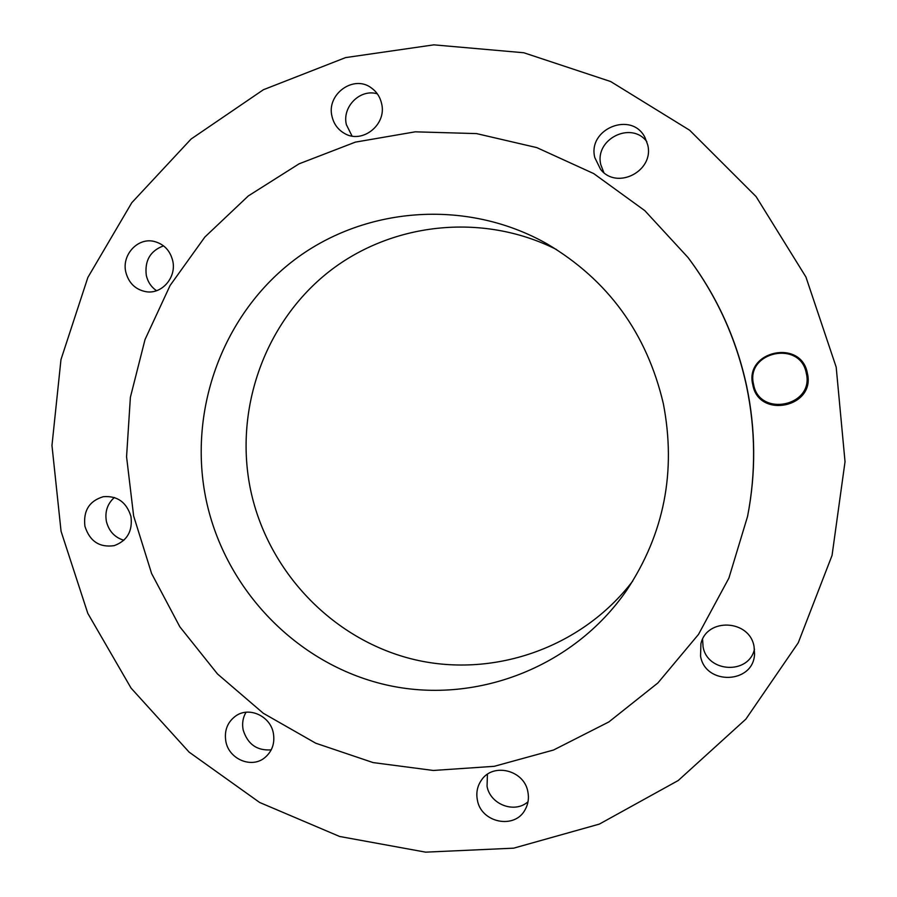 <?xml version="1.0" encoding="UTF-8"?>
<svg xmlns="http://www.w3.org/2000/svg" width="897" height="897" viewBox="0 0 897 897"><rect width="100%" height="100%" fill="white"/><g stroke="black" fill="none" stroke-linecap="round" stroke-linejoin="round"><path stroke-width="1.35" d="M594.834 157.681L600.564 169.331C616.822 190.467 654.575 171.024 647.69 144.787L644.965 137.476C631.712 110.69 587.21 128.876 594.834 157.681M603.816 172.516L600.867 164.891C594.106 139.45 631.196 120.512 646.838 141.67M332.002 116.363C333.751 123.898 337.855 129.549 344.313 133.328C362.13 144.406 387.044 124.683 381.606 103.592C380.126 97.044 376.751 91.853 371.493 88.018C353.81 74.249 326.205 94.241 332.002 116.363M352.028 136.03L346.388 124.705C341.869 106.844 360.246 88.433 377.357 93.86M125.815 272.15C128.753 283.205 135.559 289.731 146.245 291.738C162.032 294.373 176.754 277.207 172.706 260.702C170.049 250.398 163.837 243.973 154.071 241.416C137.712 237.301 121.544 254.983 125.815 272.15M156.526 290.706C151.201 287.006 147.792 281.893 146.289 275.345C144.54 260.635 150.281 250.801 163.534 245.845M84.912 526.236C89.711 541.261 99.455 547.731 114.154 545.656C127.161 540.88 132.767 531.147 130.962 516.481C126.533 502.174 117.305 495.581 103.301 496.703C89.274 500.93 83.141 510.774 84.912 526.236M123.864 540.274C114.704 537.46 108.896 531.192 106.407 521.482C104.725 511.783 107.382 503.778 114.379 497.487M225.876 741.561C228.982 759.109 251.295 768.628 264.503 757.909C272.139 751.619 275.076 743.321 273.327 733.028C270.289 716.165 249.501 706.511 236.18 715.649C227.49 721.85 224.059 730.483 225.876 741.561M271.23 749.858C256.99 750.867 247.639 744.241 243.177 729.99C241.91 723.599 242.852 717.678 246.013 712.252M477.395 800.135C481.117 822.841 514.844 829.691 525.149 809.643C528.232 804.104 529.129 798.128 527.851 791.703C524.229 770.075 493.025 762.36 481.487 780.065C477.327 786.052 475.959 792.746 477.395 800.135M528.019 801.739C514.676 813.826 490.199 804.531 487.049 786.321L487.43 774.279M700.557 656.122C705.311 685.667 753.671 683.94 754.556 653.935L754.052 646.502C749.657 619.491 706.713 617.428 700.916 643.71L700.557 656.122M754.478 649.148C748.883 674.892 707.206 672.716 703.057 646.703L702.586 639.281M752.807 384.779C758.638 419.247 815.889 407.429 807.367 373.219C801.29 338.505 744.151 350.906 752.807 384.779M806.291 373.242C814.521 406.274 759.21 417.699 753.581 384.409C745.216 351.68 800.427 339.694 806.291 373.242M133.631 515.943L126.567 456.775L130.379 397.315L145.022 339.559L170.094 285.481L204.886 237.01L248.334 195.916L299.06 163.837L355.358 142.13L415.244 131.825L476.52 133.597L536.81 147.613L593.702 173.581L644.82 210.649L687.988 257.473C716.793 295.943 736.302 338.842 746.528 386.136C755.599 429.652 755.936 473.078 747.56 516.425L728.88 578.139L698.516 634.392L657.905 682.942L608.872 721.928L553.561 750.015L494.269 766.307L433.341 770.467L373.107 762.585L315.766 743.221L263.303 713.272L217.5 673.972L179.86 626.835L151.604 573.531L133.631 515.943M687.988 257.473L688.369 257.977C717.051 296.29 736.471 338.988 746.652 386.08C755.678 429.405 756.025 472.652 747.683 515.797L747.56 516.425M61.063 531.282L51.97 445.461L60.974 359.574L87.884 277.408L131.803 202.688L191.106 139.024L263.404 89.722L345.592 57.599L433.845 44.85L523.803 52.755L610.689 81.549L689.647 130.233L756.059 196.544L805.921 276.994L836.183 367.12L845.03 461.742L832.057 555.4L798.252 642.79L745.878 719.125L678.233 780.513L599.353 824.096L513.656 848.17L425.627 852.15L339.615 836.475L259.614 802.456L189.11 752.123L131.052 688.077L87.794 613.346L61.063 531.282M632.733 581.065C581.009 648.811 491.186 679.029 411.431 658.869C331.587 638.597 267.945 571.053 250.745 490.648C233.96 411.409 263.326 325.163 326.205 273.888C389.096 222.781 481.487 211.748 556.465 249.501M663.365 403.751C676.372 471.609 664.161 533.771 626.734 590.226C572.948 668.31 474.087 705.289 385.43 684.725C296.66 664.094 225.326 589.609 206.288 500.56C187.664 412.788 221.077 317.179 291.805 261.868C362.5 206.691 465.79 197.856 547.069 243.872C608.054 280.043 646.827 333.336 663.365 403.751"/></g></svg>
